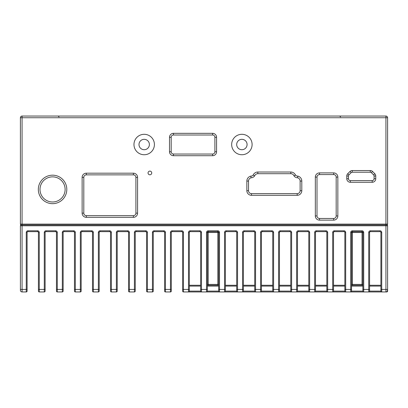 <?xml version="1.0" encoding="UTF-8"?>
<svg xmlns="http://www.w3.org/2000/svg" width="408" height="408" viewBox="0 0 408 408"><rect width="100%" height="100%" fill="white"/><g stroke="black" fill="none" stroke-linecap="round" stroke-linejoin="round"><path stroke-width="0.61" d="M208.187 285.248L218.673 285.248L207.351 285.248L208.187 285.248L208.187 284.407L207.351 284.407M352.39 285.248L362.875 285.248L351.548 285.248L352.39 285.248L352.39 284.407L351.548 284.407M225.374 285.248L236.701 285.248L225.374 285.248M333.525 285.248L344.852 285.248L333.525 285.248M315.501 285.248L326.823 285.248L315.501 285.248M297.473 285.248L308.8 285.248L297.473 285.248L297.473 232.478A0.836 0.836 0 0 1 298.314 231.642A0.836 0.836 0 0 0 297.473 232.478L296.636 232.478L296.636 289.435L291.613 289.435L291.613 232.478A1.673 1.673 0 0 0 289.935 230.8L280.286 230.8A1.673 1.673 0 0 0 278.613 232.478L278.613 289.435L273.59 289.435L273.59 232.478A1.673 1.673 0 0 0 271.912 230.8L262.262 230.8A1.673 1.673 0 0 0 260.59 232.478L260.59 289.435L255.561 289.435L255.561 232.478A1.673 1.673 0 0 0 253.888 230.8L244.239 230.8A1.673 1.673 0 0 0 242.561 232.478L242.561 289.435L237.538 289.435L237.538 232.478A1.673 1.673 0 0 0 235.86 230.8L226.21 230.8A1.673 1.673 0 0 0 224.538 232.478L224.538 289.435L219.514 289.435L219.514 232.478A1.673 1.673 0 0 0 217.836 230.8L208.187 230.8A1.673 1.673 0 0 0 206.514 232.478L206.514 289.435L201.486 289.435L201.486 232.478A1.673 1.673 0 0 0 199.813 230.8L190.164 230.8A1.673 1.673 0 0 0 188.486 232.478L188.486 289.435L183.462 289.435L183.462 232.478A1.673 1.673 0 0 0 181.79 230.8L172.14 230.8A1.673 1.673 0 0 0 170.462 232.478L170.462 289.435L165.439 289.435L165.439 232.478A1.673 1.673 0 0 0 163.761 230.8L154.112 230.8A1.673 1.673 0 0 0 152.439 232.478L152.439 289.435L147.41 289.435L147.41 232.478A1.673 1.673 0 0 0 145.738 230.8L136.088 230.8A1.673 1.673 0 0 0 134.411 232.478L134.411 289.435L129.387 289.435L129.387 232.478A1.673 1.673 0 0 0 127.714 230.8L118.065 230.8A1.673 1.673 0 0 0 116.387 232.478L116.387 289.435L111.364 289.435L111.364 232.478A1.673 1.673 0 0 0 109.686 230.8L100.037 230.8A1.673 1.673 0 0 0 98.364 232.478L98.364 289.435L93.335 289.435L93.335 232.478A1.673 1.673 0 0 0 91.662 230.8L82.013 230.8A1.673 1.673 0 0 0 80.34 232.478L80.34 289.435L75.312 289.435L75.312 232.478A1.673 1.673 0 0 0 73.639 230.8L63.99 230.8A1.673 1.673 0 0 0 62.312 232.478L62.312 289.435L57.288 289.435L57.288 232.478A1.673 1.673 0 0 0 55.61 230.8L45.961 230.8A1.673 1.673 0 0 0 44.288 232.478L44.288 289.435L39.265 289.435L39.265 232.478A1.673 1.673 0 0 0 37.587 230.8L27.938 230.8A1.673 1.673 0 0 0 26.265 232.478L26.265 289.435L20.4 289.435L20.4 290.272A1.673 1.673 0 0 0 22.073 291.95L26.265 291.95A0.836 0.836 0 0 0 27.101 291.108L27.101 289.435L27.101 291.108A0.836 0.836 0 0 1 26.265 291.95L26.265 289.435L27.101 289.435L27.101 232.478A0.836 0.836 0 0 1 27.938 231.642L37.587 231.642A0.836 0.836 0 0 1 38.423 232.478L38.423 291.108A0.836 0.836 0 0 0 39.265 291.95L44.288 291.95A0.836 0.836 0 0 0 45.125 291.108L45.125 289.435L45.125 291.108A0.836 0.836 0 0 1 44.288 291.95L44.288 289.435L45.125 289.435L45.125 232.478A0.836 0.836 0 0 1 45.961 231.642L55.61 231.642A0.836 0.836 0 0 1 56.452 232.478L56.452 291.108A0.836 0.836 0 0 0 57.288 291.95L62.312 291.95A0.836 0.836 0 0 0 63.148 291.108L63.148 289.435L63.148 291.108A0.836 0.836 0 0 1 62.312 291.95L62.312 289.435L63.148 289.435L63.148 232.478A0.836 0.836 0 0 1 63.99 231.642L73.639 231.642A0.836 0.836 0 0 1 74.475 232.478L74.475 291.108A0.836 0.836 0 0 0 75.312 291.95L80.34 291.95A0.836 0.836 0 0 0 81.177 291.108L81.177 289.435L81.177 291.108A0.836 0.836 0 0 1 80.34 291.95L80.34 289.435L81.177 289.435L81.177 232.478A0.836 0.836 0 0 1 82.013 231.642L91.662 231.642A0.836 0.836 0 0 1 92.499 232.478L92.499 291.108A0.836 0.836 0 0 0 93.335 291.95L98.364 291.95A0.836 0.836 0 0 0 99.2 291.108L99.2 289.435L99.2 291.108A0.836 0.836 0 0 1 98.364 291.95L98.364 289.435L99.2 289.435L99.2 232.478A0.836 0.836 0 0 1 100.037 231.642L109.686 231.642A0.836 0.836 0 0 1 110.527 232.478L110.527 291.108A0.836 0.836 0 0 0 111.364 291.95L116.387 291.95A0.836 0.836 0 0 0 117.224 291.108L117.224 289.435L117.224 291.108A0.836 0.836 0 0 1 116.387 291.95L116.387 289.435L117.224 289.435L117.224 232.478A0.836 0.836 0 0 1 118.065 231.642L127.714 231.642A0.836 0.836 0 0 1 128.551 232.478L128.551 291.108A0.836 0.836 0 0 0 129.387 291.95L134.411 291.95A0.836 0.836 0 0 0 135.252 291.108L135.252 289.435L135.252 291.108A0.836 0.836 0 0 1 134.411 291.95L134.411 289.435L135.252 289.435L135.252 232.478A0.836 0.836 0 0 1 136.088 231.642L145.738 231.642A0.836 0.836 0 0 1 146.574 232.478L146.574 291.108A0.836 0.836 0 0 0 147.41 291.95L152.439 291.95A0.836 0.836 0 0 0 153.275 291.108L153.275 289.435L153.275 291.108A0.836 0.836 0 0 1 152.439 291.95L152.439 289.435L153.275 289.435L153.275 232.478A0.836 0.836 0 0 1 154.112 231.642A0.836 0.836 0 0 0 153.275 232.478L152.439 232.478M280.286 230.8L280.286 231.642L289.935 231.642A0.836 0.836 0 0 1 290.776 232.478L290.776 291.108L279.449 291.108L279.449 232.478A0.836 0.836 0 0 1 280.286 231.642A0.836 0.836 0 0 0 279.449 232.478L279.449 285.248L290.776 285.248L279.449 285.248L279.449 284.407L279.449 291.108A0.836 0.836 0 0 1 278.613 291.95L386.764 291.95A0.836 0.836 0 0 0 387.6 291.108L387.376 291.108M261.426 285.248L272.748 285.248L261.426 285.248M243.403 285.248L254.725 285.248L243.403 285.248M369.577 285.248L380.899 285.248L369.577 285.248M189.327 285.248L200.649 285.248L189.327 285.248M362.875 285.248L362.039 285.248L362.039 284.407L352.39 284.407L352.39 231.642L362.039 231.642L362.039 232.478L362.875 232.478L362.875 291.108L362.875 289.435L363.712 289.435L363.712 232.478A1.673 1.673 0 0 0 362.039 230.8L352.39 230.8A1.673 1.673 0 0 0 350.712 232.478L350.712 289.435L345.688 289.435L345.688 232.478A1.673 1.673 0 0 0 344.01 230.8L334.361 230.8A1.673 1.673 0 0 0 332.688 232.478L332.688 289.435L327.66 289.435L327.66 232.478A1.673 1.673 0 0 0 325.987 230.8L316.338 230.8A1.673 1.673 0 0 0 314.665 232.478L314.665 289.435L309.636 289.435L309.636 232.478A1.673 1.673 0 0 0 307.964 230.8L298.314 230.8A1.673 1.673 0 0 0 296.636 232.478M309.988 291.95L308.866 291.95M356.398 291.95L350.487 291.95M230.897 291.95L234.712 291.95M232.376 291.95L235.385 291.95M231.668 291.95L230.158 291.95M285.926 291.95L277.328 291.95M287.65 291.95C290.904 291.95 290.904 291.95 287.65 291.95M275.609 291.95C272.36 291.95 272.36 291.95 275.609 291.95M228.388 291.95L218.086 291.95M170.462 232.478L171.299 232.478L171.299 289.435L171.299 232.478A0.836 0.836 0 0 1 172.14 231.642L181.79 231.642A0.836 0.836 0 0 1 182.626 232.478L182.626 291.108A0.836 0.836 0 0 0 183.462 291.95L188.486 291.95L188.486 289.435L189.327 289.435L189.327 232.478A0.836 0.836 0 0 1 190.164 231.642L199.813 231.642A0.836 0.836 0 0 1 200.649 232.478L200.649 289.435L201.486 289.435L201.486 291.95A0.836 0.836 0 0 1 200.649 291.108L200.649 289.435L200.649 291.108L189.327 291.108L189.327 289.435L189.327 291.108A0.836 0.836 0 0 1 188.486 291.95L278.613 291.95A0.836 0.836 0 0 0 279.449 291.108M183.462 291.95A0.836 0.836 0 0 1 182.626 291.108L182.626 289.435L183.462 289.435L183.462 291.95M387.6 291.108L387.6 225.777A0.836 0.836 0 0 0 386.764 224.941L385.927 224.941L385.927 225.777L387.6 225.777M387.202 291.358L387.6 289.435L381.735 289.435L381.735 232.478A1.673 1.673 0 0 0 380.062 230.8L370.413 230.8A1.673 1.673 0 0 0 368.735 232.478L368.735 289.435L363.712 289.435L363.712 291.95A0.836 0.836 0 0 1 362.875 291.108L351.548 291.108A0.836 0.836 0 0 1 350.712 291.95L350.712 289.435L351.548 289.435L351.548 291.108L351.548 232.478L362.039 232.478L362.039 284.407L362.875 284.407M218.673 291.108L207.351 291.108A0.836 0.836 0 0 1 206.514 291.95L206.514 289.435L207.351 289.435L207.351 291.108L207.351 232.478L208.187 232.478L208.187 231.642L217.836 231.642L217.836 232.478L218.673 232.478L218.673 291.108A0.836 0.836 0 0 0 219.514 291.95L219.514 289.435L218.673 289.435M387.6 290.272A1.673 1.673 0 0 1 385.927 291.95A1.673 1.673 0 0 0 387.6 290.272M21.236 224.941L385.927 224.941L385.927 224.104L20.4 224.104A0.836 0.836 0 0 0 21.236 224.941A0.836 0.836 0 0 0 20.4 225.777L20.4 289.435M56.452 291.108L56.452 289.435L57.288 289.435L57.288 291.95M154.112 230.8L154.112 231.642L163.761 231.642A0.836 0.836 0 0 1 164.597 232.478L164.597 291.108A0.836 0.836 0 0 0 165.439 291.95L170.462 291.95A0.836 0.836 0 0 0 171.299 291.108L171.299 289.435L171.299 291.108A0.836 0.836 0 0 1 170.462 291.95L170.462 289.435L171.299 289.435M116.387 232.478L117.224 232.478L117.224 289.435M74.475 291.108L74.475 289.435L75.312 289.435L75.312 291.95M134.411 232.478L135.252 232.478L135.252 289.435M92.499 291.108L92.499 289.435L93.335 289.435L93.335 291.95M38.423 291.108L38.423 289.435L39.265 289.435L39.265 291.95M207.351 232.478A0.836 0.836 0 0 1 208.187 231.642A0.836 0.836 0 0 0 207.351 232.478L206.514 232.478M217.836 231.642A0.836 0.836 0 0 1 218.673 232.478A0.836 0.836 0 0 0 217.836 231.642L217.836 230.8M236.701 291.108L225.374 291.108A0.836 0.836 0 0 1 224.538 291.95L224.538 289.435L225.374 289.435L225.374 291.108L225.374 232.478A0.836 0.836 0 0 1 226.21 231.642L235.86 231.642A0.836 0.836 0 0 1 236.701 232.478L236.701 291.108A0.836 0.836 0 0 0 237.538 291.95L237.538 289.435L236.701 289.435M254.725 291.108L243.403 291.108A0.836 0.836 0 0 1 242.561 291.95L242.561 289.435L243.403 289.435L243.403 291.108L243.403 232.478A0.836 0.836 0 0 1 244.239 231.642L253.888 231.642A0.836 0.836 0 0 1 254.725 232.478L254.725 291.108A0.836 0.836 0 0 0 255.561 291.95L255.561 289.435L254.725 289.435M262.262 230.8L262.262 231.642L271.912 231.642A0.836 0.836 0 0 1 272.748 232.478L272.748 291.108L261.426 291.108A0.836 0.836 0 0 1 260.59 291.95L260.59 289.435L261.426 289.435L261.426 291.108L261.426 232.478A0.836 0.836 0 0 1 262.262 231.642A0.836 0.836 0 0 0 261.426 232.478L260.59 232.478M298.314 230.8L298.314 231.642L307.964 231.642A0.836 0.836 0 0 1 308.8 232.478L308.8 291.108A0.836 0.836 0 0 0 309.636 291.95L309.636 289.435L308.8 289.435M315.501 232.478A0.836 0.836 0 0 1 316.338 231.642L325.987 231.642A0.836 0.836 0 0 1 326.823 232.478L326.823 291.108L326.823 289.435L327.66 289.435L327.66 291.95A0.836 0.836 0 0 1 326.823 291.108L315.501 291.108A0.836 0.836 0 0 1 314.665 291.95A0.836 0.836 0 0 0 315.501 291.108L315.501 232.478L314.665 232.478M333.525 232.478A0.836 0.836 0 0 1 334.361 231.642L344.01 231.642A0.836 0.836 0 0 1 344.852 232.478L344.852 291.108L344.852 289.435L345.688 289.435L345.688 291.95A0.836 0.836 0 0 1 344.852 291.108L333.525 291.108A0.836 0.836 0 0 1 332.688 291.95A0.836 0.836 0 0 0 333.525 291.108L333.525 232.478L332.688 232.478M369.577 291.108A0.836 0.836 0 0 1 368.735 291.95A0.836 0.836 0 0 0 369.577 291.108L369.577 289.435L369.577 291.108L380.899 291.108L380.899 289.435L380.899 291.108A0.836 0.836 0 0 0 381.735 291.95L381.735 289.435L380.899 289.435L380.899 232.478A0.836 0.836 0 0 0 380.062 231.642L380.062 230.8M368.735 291.95L368.735 289.435L369.577 289.435L369.577 232.478A0.836 0.836 0 0 1 370.413 231.642L380.062 231.642M351.548 232.478A0.836 0.836 0 0 1 352.39 231.642A0.836 0.836 0 0 0 351.548 232.478L350.712 232.478M362.039 230.8L362.039 231.642A0.836 0.836 0 0 1 362.875 232.478L363.712 232.478M332.688 291.95L332.688 289.435L333.525 289.435L333.525 291.108M314.665 291.95L314.665 289.435L315.501 289.435L315.501 291.108M296.636 291.95L296.636 289.435L297.473 289.435L297.473 291.108A0.836 0.836 0 0 1 296.636 291.95A0.836 0.836 0 0 0 297.473 291.108L297.473 232.478M290.776 291.108A0.836 0.836 0 0 0 291.613 291.95L291.613 289.435L290.776 289.435M272.748 291.108A0.836 0.836 0 0 0 273.59 291.95L273.59 289.435L272.748 289.435M39.999 189.424A12.566 12.566 0 0 1 58.844 178.546A12.566 12.566 0 0 1 58.844 200.308A12.566 12.566 0 0 1 39.999 189.424M148.048 172.951A1.841 1.841 0 0 1 150.812 171.355A1.841 1.841 0 0 1 150.812 174.548A1.841 1.841 0 0 1 148.048 172.951M387.6 117.728L387.6 224.104L387.6 117.728A1.673 1.673 0 0 0 385.927 116.051L385.927 117.728L387.6 117.728A1.673 1.673 0 0 0 385.927 116.051L22.073 116.051A1.673 1.673 0 0 0 20.4 117.728L22.073 117.728L22.073 116.051A1.673 1.673 0 0 0 20.4 117.728L20.4 224.104M20.4 225.777L22.073 225.777L22.073 117.728L385.927 117.728L385.927 224.104L387.6 224.104A0.836 0.836 0 0 1 386.764 224.941M231.668 144.519A10.22 10.22 0 0 0 246.993 153.372A10.22 10.22 0 0 0 246.993 135.67A10.22 10.22 0 0 0 231.668 144.519M301.803 190.684L301.803 181.07A5.074 5.074 0 0 0 297.794 176.108A2.81 2.81 0 0 1 295.463 175.032A5.074 5.074 0 0 0 290.827 172.023L257.825 172.023A5.074 5.074 0 0 0 253.195 175.032A2.81 2.81 0 0 1 250.859 176.108A5.074 5.074 0 0 0 246.855 181.07L246.855 190.684A4.626 4.626 0 0 0 251.476 195.31L297.177 195.31A4.626 4.626 0 0 0 301.803 190.684L300.125 190.684A2.948 2.948 0 0 1 297.177 193.637L251.476 193.637A2.948 2.948 0 0 1 248.528 190.684L248.528 181.07A3.402 3.402 0 0 1 251.053 177.786A4.488 4.488 0 0 0 254.658 175.863A3.402 3.402 0 0 1 257.825 173.701L290.827 173.701A3.402 3.402 0 0 1 293.995 175.863A4.488 4.488 0 0 0 297.605 177.786A3.402 3.402 0 0 1 300.125 181.07L300.125 190.684M133.391 173.186L86.317 173.186A4.187 4.187 0 0 0 82.13 177.373L82.13 213.139A4.187 4.187 0 0 0 86.317 217.326L133.391 217.326A4.187 4.187 0 0 0 137.578 213.139L137.578 177.373A4.187 4.187 0 0 0 133.391 173.186L133.391 174.864A2.514 2.514 0 0 1 135.905 177.373L135.905 213.139A2.514 2.514 0 0 1 133.391 215.654L86.317 215.654A2.514 2.514 0 0 1 83.803 213.139L83.803 177.373A2.514 2.514 0 0 1 86.317 174.864L133.391 174.864M333.657 172.9L319.52 172.9A4.187 4.187 0 0 0 315.333 177.087L315.333 215.949A4.187 4.187 0 0 0 319.52 220.136L333.657 220.136A4.187 4.187 0 0 0 337.85 215.949L337.85 177.087A4.187 4.187 0 0 0 333.657 172.9L333.657 174.573A2.514 2.514 0 0 1 336.172 177.087L336.172 215.949A2.514 2.514 0 0 1 333.657 218.464L319.52 218.464A2.514 2.514 0 0 1 317.006 215.949L317.006 177.087A2.514 2.514 0 0 1 319.52 174.573L333.657 174.573M370.291 170.549L352.247 170.549A3.213 3.213 0 0 0 349.977 171.488L347.718 173.742A3.213 3.213 0 0 0 346.78 176.016L346.78 178.714A3.56 3.56 0 0 0 350.339 182.274L372.203 182.274A3.56 3.56 0 0 0 375.758 178.714L375.758 176.016A3.213 3.213 0 0 0 374.819 173.742L372.565 171.488A3.213 3.213 0 0 0 370.291 170.549L370.291 172.222A1.54 1.54 0 0 1 371.377 172.671L373.636 174.93A1.54 1.54 0 0 1 374.085 176.016L374.085 178.714A1.882 1.882 0 0 1 372.203 180.601L350.339 180.601A1.882 1.882 0 0 1 348.452 178.714L348.452 176.016A1.54 1.54 0 0 1 348.906 174.93L351.16 172.671A1.54 1.54 0 0 1 352.247 172.222L370.291 172.222M173.461 155.713L212.614 155.713A3.953 3.953 0 0 0 216.566 151.756L216.566 137.282A3.953 3.953 0 0 0 212.614 133.329L173.461 133.329A3.953 3.953 0 0 0 169.509 137.282L169.509 151.756A3.953 3.953 0 0 0 173.461 155.713L173.461 154.035A2.28 2.28 0 0 1 171.181 151.756L171.181 137.282A2.28 2.28 0 0 1 173.461 135.007L212.614 135.007A2.28 2.28 0 0 1 214.894 137.282L214.894 151.756A2.28 2.28 0 0 1 212.614 154.035L173.461 154.035M38.327 189.424A14.239 14.239 0 0 0 59.685 201.756A14.239 14.239 0 0 0 59.685 177.092A14.239 14.239 0 0 0 38.327 189.424M133.972 144.519A10.22 10.22 0 0 0 149.297 153.372A10.22 10.22 0 0 0 149.297 135.67A10.22 10.22 0 0 0 133.972 144.519M236.691 144.519A5.192 5.192 0 0 1 244.484 140.026A5.192 5.192 0 0 1 244.484 149.017A5.192 5.192 0 0 1 236.691 144.519M138.995 144.519A5.192 5.192 0 0 1 146.788 140.026A5.192 5.192 0 0 1 146.788 149.017A5.192 5.192 0 0 1 138.995 144.519M250.859 176.108L251.053 177.786M253.195 175.032L254.658 175.863M297.794 176.108L297.605 177.786M295.463 175.032L293.995 175.863M216.49 285.248L209.534 285.248M360.687 285.248L353.736 285.248M207.351 286.085L218.673 286.085M225.374 286.085L236.701 286.085M351.548 286.085L362.875 286.085M333.525 286.085L344.852 286.085M315.501 286.085L326.823 286.085M308.8 291.108L297.473 291.108M297.473 286.085L308.8 286.085M279.449 286.085L290.776 286.085M261.426 286.085L272.748 286.085M243.403 286.085L254.725 286.085M369.577 286.085L380.899 286.085M189.327 286.085L200.649 286.085M217.836 285.248L217.836 284.407L208.187 284.407L208.187 232.478L217.836 232.478L217.836 284.407L218.673 284.407M20.4 290.272A1.673 1.673 0 0 0 22.073 291.95L22.073 225.777L385.927 225.777L385.927 291.95M45.961 230.8L45.961 231.642M45.125 232.478L44.288 232.478M55.61 231.642L55.61 230.8M57.288 232.478L56.452 232.478M163.761 231.642L163.761 230.8M165.439 232.478L164.597 232.478M164.597 289.435L165.439 289.435L165.439 291.95M147.41 291.95L147.41 289.435L146.574 289.435M100.037 230.8L100.037 231.642M99.2 232.478L98.364 232.478M109.686 231.642L109.686 230.8M111.364 232.478L110.527 232.478M110.527 289.435L111.364 289.435L111.364 291.95M127.714 231.642L127.714 230.8M129.387 232.478L128.551 232.478M118.065 230.8L118.065 231.642M128.551 289.435L129.387 289.435L129.387 291.95M63.99 230.8L63.99 231.642M63.148 232.478L62.312 232.478M73.639 231.642L73.639 230.8M75.312 232.478L74.475 232.478M145.738 231.642L145.738 230.8M147.41 232.478L146.574 232.478M136.088 230.8L136.088 231.642M91.662 231.642L91.662 230.8M93.335 232.478L92.499 232.478M82.013 230.8L82.013 231.642M81.177 232.478L80.34 232.478M27.938 230.8L27.938 231.642M27.101 232.478L26.265 232.478M37.587 231.642L37.587 230.8M39.265 232.478L38.423 232.478M172.14 230.8L172.14 231.642M181.79 231.642L181.79 230.8M183.462 232.478L182.626 232.478M190.164 230.8L190.164 231.642M189.327 232.478L188.486 232.478M199.813 231.642L199.813 230.8M201.486 232.478L200.649 232.478M208.187 230.8L208.187 231.642M219.514 232.478L218.673 232.478M226.21 230.8L226.21 231.642M225.374 232.478L224.538 232.478M235.86 231.642L235.86 230.8M237.538 232.478L236.701 232.478M244.239 230.8L244.239 231.642M243.403 232.478L242.561 232.478M253.888 231.642L253.888 230.8M255.561 232.478L254.725 232.478M271.912 231.642L271.912 230.8M273.59 232.478L272.748 232.478M279.449 232.478L278.613 232.478M289.935 231.642L289.935 230.8M291.613 232.478L290.776 232.478M307.964 231.642L307.964 230.8M309.636 232.478L308.8 232.478M316.338 230.8L316.338 231.642M325.987 231.642L325.987 230.8M327.66 232.478L326.823 232.478M334.361 230.8L334.361 231.642M344.01 231.642L344.01 230.8M345.688 232.478L344.852 232.478M381.735 232.478L380.899 232.478M370.413 230.8L370.413 231.642M369.577 232.478L368.735 232.478M352.39 230.8L352.39 231.642M351.548 291.108A0.836 0.836 0 0 1 350.712 291.95M279.449 289.435L278.613 289.435L278.613 291.95M261.426 291.108A0.836 0.836 0 0 1 260.59 291.95M243.403 291.108A0.836 0.836 0 0 1 242.561 291.95M225.374 291.108A0.836 0.836 0 0 1 224.538 291.95M207.351 291.108A0.836 0.836 0 0 1 206.514 291.95M189.327 291.108A0.836 0.836 0 0 1 188.486 291.95M301.803 181.07L300.125 181.07M297.177 193.637L297.177 195.31M251.476 193.637L251.476 195.31M290.827 172.023L290.827 173.701M248.528 190.684L246.855 190.684M257.825 172.023L257.825 173.701M248.528 181.07L246.855 181.07M86.317 173.186L86.317 174.864M82.13 177.373L83.803 177.373M135.905 177.373L137.578 177.373M82.13 213.139L83.803 213.139M135.905 213.139L137.578 213.139M86.317 217.326L86.317 215.654M133.391 215.654L133.391 217.326M212.614 155.713L212.614 154.035M216.566 151.756L214.894 151.756M171.181 151.756L169.509 151.756M216.566 137.282L214.894 137.282M171.181 137.282L169.509 137.282M212.614 133.329L212.614 135.007M173.461 135.007L173.461 133.329M319.52 172.9L319.52 174.573M315.333 177.087L317.006 177.087M336.172 177.087L337.85 177.087M315.333 215.949L317.006 215.949M336.172 215.949L337.85 215.949M319.52 220.136L319.52 218.464M333.657 218.464L333.657 220.136M352.247 170.549L352.247 172.222M349.977 171.488L351.16 172.671M371.377 172.671L372.565 171.488M347.718 173.742L348.906 174.93M373.636 174.93L374.819 173.742M346.78 176.016L348.452 176.016M374.085 176.016L375.758 176.016M346.78 178.714L348.452 178.714M374.085 178.714L375.758 178.714M350.339 182.274L350.339 180.601M372.203 180.601L372.203 182.274M58.987 116.892L58.15 116.051M340.537 116.892L339.701 116.051"/></g></svg>
